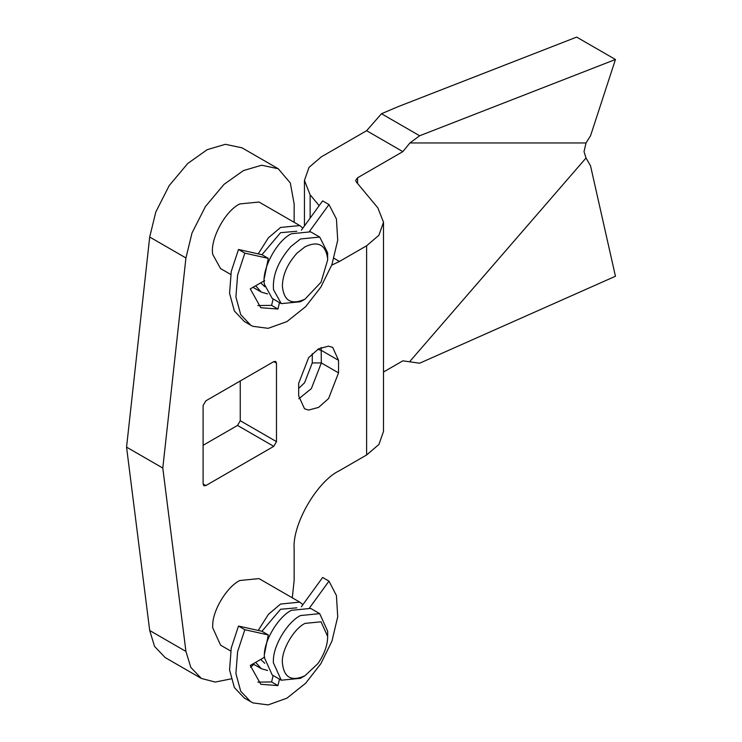 <?xml version="1.0" encoding="UTF-8"?>
<svg xmlns="http://www.w3.org/2000/svg" width="742" height="742" viewBox="0 0 742 742"><rect width="100%" height="100%" fill="white"/><g stroke="black" fill="none" stroke-linecap="round" stroke-linejoin="round"><path stroke-width="1.11" d="M279.484 679.18L277.925 685.608L271.581 681.954L273.149 675.517M271.581 681.954L257.817 682.13M309.572 607.856L328.975 581.134L336.423 595.557L337.721 616.797L331.943 641.144L320.859 663.691L305.658 683.243L286.904 698.185L268.15 704.9L252.939 702.906L244.368 698.111L234.37 687.556L229.566 669.924L231.254 648.026L238.488 626.053L261.945 631.275L268.289 634.939L264.356 654.592M301.373 606.752L322.631 577.471L328.975 581.134M277.925 685.608L260.794 684.291L250.267 665.463L264.708 657.124M250.713 701.765L240.714 691.219L235.91 673.588L237.598 651.68L244.832 629.717L268.289 634.939M244.832 629.717L238.488 626.053M279.484 302.606L277.925 309.034L271.581 305.37L273.149 298.943M271.581 305.37L257.817 305.556M309.572 231.281L328.975 204.56L336.423 218.983L337.721 240.222L331.943 264.56L320.859 287.117L305.658 306.669L286.904 321.611L268.15 328.326L252.939 326.332L250.713 325.191L244.368 321.527L234.37 310.981L229.566 293.35L231.254 271.442L238.488 249.479L261.945 254.701L280.559 232.691L296.819 231.254M301.373 230.178L322.631 200.897L328.975 204.56M277.925 309.034L260.794 307.717L250.267 288.888L264.708 280.55M264.356 278.018L268.289 258.364L261.945 254.701M250.713 325.191L240.714 314.645L235.91 297.013L237.598 275.106L244.832 253.143L268.289 258.364M244.832 253.143L238.488 249.479M305.018 675.693L317.947 663.552C323.864 654.917 327.083 646.588 327.593 638.556L327.667 636.469L321.036 621.805L305.018 623.391C293.813 628.687 281.357 650.261 282.368 662.615C283.815 677.557 291.365 681.917 305.018 675.693L300.491 678.309L281.274 680.21L272.212 674.979L264.254 657.384L264.337 654.88C264.384 639.734 278.89 616.361 291.43 610.314L310.648 608.412L319.709 613.643L300.491 615.545C287.952 621.592 273.446 644.965 273.399 660.111L273.316 662.615L281.274 680.21M327.667 636.469L327.667 631.238L319.709 613.643M296.819 607.828L280.559 609.265L261.945 631.275M260.692 659.443L264.792 663.302M302.903 604.656L299.777 602.133L280.559 604.044L268.4 614.376L258.216 630.45M299.777 602.133L259.014 578.602L239.796 580.504C227.256 586.551 212.75 609.924 212.704 625.061L212.62 627.574L220.578 645.169L230.679 651.003M255.656 662.356L261.342 668.709L267.565 670.48M305.018 299.119L300.491 301.734L281.274 303.636L273.501 289.64C272.379 275.532 278.185 261.147 290.938 246.492L300.491 238.97L319.709 237.069L327.612 252.772L327.667 259.895L321.036 282.21L305.018 299.119C291.365 305.342 283.815 300.983 282.368 286.041C282.619 274.735 287.516 263.753 297.06 253.087L305.018 246.817C317.956 240.677 325.488 244.508 327.621 258.318L327.667 259.895M281.274 303.636L272.212 298.405L264.44 284.409C261.23 270.116 276.553 240.723 291.43 233.739L310.648 231.838L319.709 237.069M264.792 286.727L260.692 282.869M258.216 253.875L268.4 237.802L280.559 227.46L299.777 225.559L302.903 228.072M230.679 274.419L220.578 268.595L212.806 254.589C209.596 240.306 224.909 210.913 239.796 203.929L259.014 202.028L299.777 225.559M267.565 293.906L261.342 292.125L255.656 285.781M381.49 113.73L419.657 135.767L615.443 59.49L576.655 37.1L397.944 106.727L381.49 113.73L366.622 130.703L321.323 156.859L309.024 167.386L304.443 180.389L310.128 194.812L310.128 218.111M334.03 258.337L339.446 261.462L366.622 245.769L378.921 235.242L383.503 222.238L377.817 207.816L356.318 181.994L355.687 180.389L357.561 177.783L402.86 151.628L409.909 142.956L419.657 135.767M383.503 222.238L383.503 431.445L378.921 444.458L366.622 454.976L339.446 470.669C317.029 481.27 292.125 524.418 294.147 549.126L294.147 580.504L292.292 597.82M338.538 372.864L328.576 398.547L318.606 407.386L308.644 410.057L304.517 408.777L298.674 395.876L298.674 383.326L308.644 357.644L318.606 348.805L328.576 346.134L332.704 347.414L338.538 360.315L338.538 372.864L321.323 362.931L311.362 388.613L298.84 398.732M319.171 205.664L310.128 194.812M409.909 142.956L586.022 142.956L584.037 151.628L586.022 158L590.549 165.893L615.443 276.256L419.657 363.209L402.86 360.835L383.503 372.011M366.622 130.703L402.86 151.628M586.022 158L409.909 361.363M615.443 59.49L590.549 135.767L586.022 142.956M203.104 484.007L203.104 405.549L205.822 400.847L273.77 361.623L275.69 361.428L276.488 363.19L276.488 441.638L273.77 446.35L205.822 485.574L203.892 485.76L203.104 484.007L205.822 485.574M240.25 380.971L240.25 420.723L237.533 425.426L203.104 445.302M339.446 261.462L331.73 265.154M231.022 678.893L215.254 682.056L201.36 678.457L165.123 657.533L154.577 646.458L149.698 630.505L126.557 447.129L162.795 468.054L185.936 257.956L192.02 232.96L205.441 206.508L224.01 184.359L243.459 170.577L261.629 165.225L278.231 168.74L290.308 182.968L294.147 203.929L294.147 222.312M126.557 447.129L149.698 237.041L155.783 212.045L169.204 185.583L187.782 163.444L207.222 149.652L225.392 144.31L241.994 147.816L278.231 168.74M201.36 678.457L190.815 667.383L185.936 651.43L162.795 468.054M253.866 664.387L250.508 667.234M366.622 454.976L366.622 245.769M357.561 177.783L357.561 183.487M321.156 347.525L321.323 362.931L312.271 362.931L312.271 353.665M317.734 349.334L321.323 350.372L338.538 360.315M298.674 388.428L304.563 382.77L312.271 362.931M237.533 425.426L273.77 446.35M240.25 420.723L276.488 441.638M273.761 361.623L276.488 363.19M149.698 237.041L185.936 257.956M149.698 630.505L185.936 651.43M261.342 668.709L252.994 663.886M261.342 292.125L252.994 287.312M304.443 225.958L304.443 180.389"/></g></svg>
